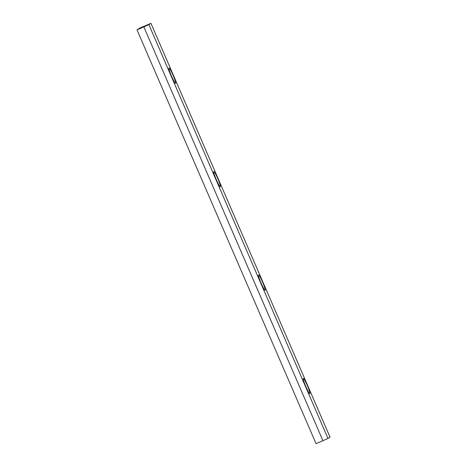 <?xml version="1.0" encoding="UTF-8"?>
<svg xmlns="http://www.w3.org/2000/svg" width="467" height="467" viewBox="0 0 467 467"><rect width="100%" height="100%" fill="white"/><g stroke="black" fill="none" stroke-linecap="round" stroke-linejoin="round"><path stroke-width="0.7" d="M327.957 438.437L322.925 440.696L143.848 26.876L136.983 29.835L139.96 27.997L150.94 23.35L148.88 24.623L327.957 438.437L330.017 437.165L150.94 23.35M322.925 440.696L316.06 443.65L136.983 29.835M262.594 282.15A8.324 0.887 -113.3 0 1 265.128 290.27A8.324 0.887 -113.3 0 1 261.018 282.973A8.324 0.887 -113.3 0 1 258.537 274.975A8.324 0.887 -113.3 0 1 262.594 282.15M217.826 178.698A8.324 0.887 -113.3 0 1 220.36 186.818A8.324 0.887 -113.3 0 1 216.25 179.521A8.324 0.887 -113.3 0 1 213.769 171.523A8.324 0.887 -113.3 0 1 217.826 178.698M307.362 385.608A8.324 0.887 -113.3 0 1 309.895 393.722A8.324 0.887 -113.3 0 1 305.792 386.425A8.324 0.887 -113.3 0 1 303.305 378.428A8.324 0.887 -113.3 0 1 307.362 385.608M173.059 75.245A8.324 0.887 -113.3 0 1 175.592 83.36A8.324 0.887 -113.3 0 1 171.482 76.063A8.324 0.887 -113.3 0 1 169.001 68.065A8.324 0.887 -113.3 0 1 173.059 75.245M148.88 24.623L143.848 26.876"/></g></svg>
